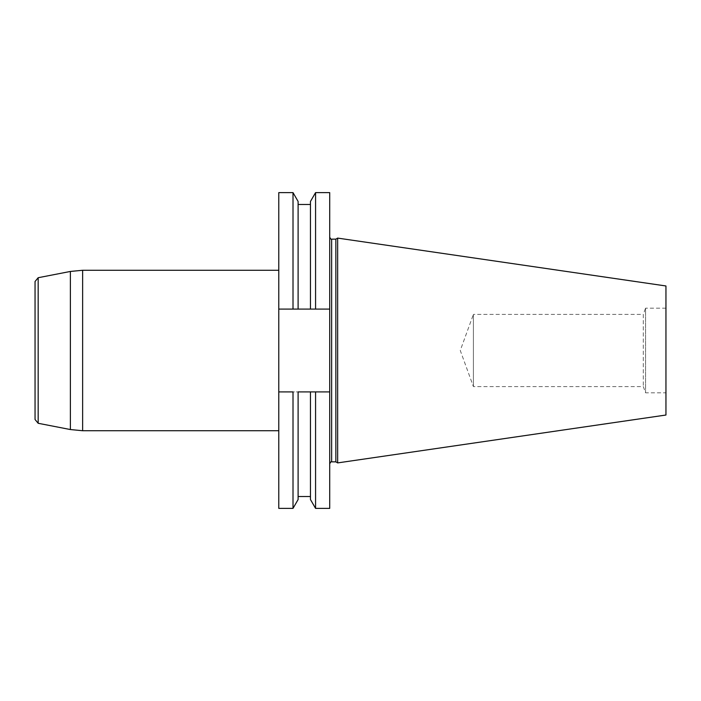 <?xml version="1.0" encoding="UTF-8"?>
<svg xmlns="http://www.w3.org/2000/svg" width="701" height="701" viewBox="0 0 701 701"><rect width="100%" height="100%" fill="white"/><g stroke="black" fill="none" stroke-linecap="round" stroke-linejoin="round"><path stroke-width="0.53" stroke-dasharray="3.5 2.63" d="M278.779 508.383L278.779 192.617M278.779 350.5L278.779 430.729L278.779 350.5M293.009 192.617L293.009 309.097L278.779 309.097L329.707 309.097L329.707 391.903L278.779 391.903L293.009 391.903L293.009 508.383M329.707 192.617L329.707 309.097L315.573 309.097L315.573 192.617M329.707 508.383L329.707 391.903L315.573 391.903L315.573 508.383M329.707 338.46L329.707 362.54M335.849 239.146L335.849 461.854M337.663 238.095L337.663 462.905M665.95 285.973L665.95 415.027M665.95 308.177L645.568 308.177L645.568 392.823L645.568 308.177L643.308 314.399L643.308 386.601L643.308 314.399L473.403 314.399L473.403 386.601L473.403 314.399L460.268 350.5L473.403 386.601L643.308 386.601L645.568 392.823L665.95 392.823M329.707 309.097L278.779 309.097M278.779 391.903L329.707 391.903M298.109 201.459L298.109 309.097L298.109 204.49L298.109 309.097L310.464 309.097L310.464 201.459M310.464 499.541L310.464 391.903L298.109 391.903L298.109 499.541M310.464 391.903L310.464 496.51L310.464 391.903M310.464 309.097L310.464 204.49L310.464 309.097M35.05 419.505L35.05 281.495M331.634 461.854L331.634 239.146M38.169 423.281L38.169 277.719M70.38 271.453L70.38 429.547M82.63 430.729L82.63 270.271"/><path stroke-width="1.05" d="M278.779 391.903L278.779 508.383L293.009 508.383L293.009 391.903L278.779 391.903L278.779 309.097L293.009 309.097L293.009 192.617L278.779 192.617L278.779 309.097M315.573 309.097L329.707 309.097L329.707 192.617L315.573 192.617L315.573 309.097L310.464 309.097L315.573 309.097M329.707 508.383L329.707 391.903L315.573 391.903L315.573 508.383L329.707 508.383M329.707 309.097L329.707 391.903M335.849 461.854L335.849 239.146L337.663 238.095L337.663 462.905L335.849 461.854L331.634 461.854C331.301 461.311 330.662 461.95 329.707 463.782M337.663 462.905L665.95 415.027L665.95 285.973L337.663 238.095M293.009 309.097L298.109 309.097L293.009 309.097M315.573 192.617L310.464 201.459L310.464 309.097L298.109 309.097L298.109 201.459L293.009 192.617M293.009 508.383L298.109 499.541L298.109 391.903L315.573 391.903L310.464 391.903L310.464 499.541L315.573 508.383M38.169 423.281L38.169 277.719L35.05 281.495L35.05 419.505L38.169 423.281L70.38 429.547L70.38 271.453L82.63 270.271L82.63 430.729L70.38 429.547M335.849 239.146L331.634 239.146L331.634 461.854M331.634 239.146C331.301 239.689 330.662 239.05 329.707 237.218M298.109 496.51L310.464 496.51M298.109 204.49L310.464 204.49M38.169 277.719L70.38 271.453M278.779 270.271L82.63 270.271M278.779 430.729L82.63 430.729"/></g></svg>
